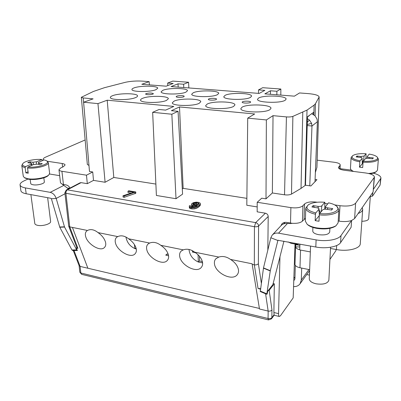 <?xml version="1.0" encoding="UTF-8"?>
<svg xmlns="http://www.w3.org/2000/svg" width="401" height="401" viewBox="0 0 401 401"><rect width="100%" height="100%" fill="white"/><g stroke="black" fill="none" stroke-linecap="round" stroke-linejoin="round"><path stroke-width="0.6" d="M70.04 188.054C69.032 186.32 67.734 185.282 66.14 184.946L62.235 184.204L60.496 182.846L58.967 169.733L60.706 167.964L63.393 166.696L65.077 164.996C64.947 164.295 63.98 163.798 62.18 163.508L47.243 161.237M62.235 184.204L68.461 188.881M64.877 192.686L65.919 193.292C65.854 191.698 66.325 190.55 67.348 189.853L66.285 190.014L64.877 192.686L68.696 226.079L69.744 226.891L77.889 248.354L76.13 248.209L77.438 250.485L76.686 249.908L64.551 227.061L56.19 198.445C55.027 195.112 53.032 193.081 50.205 192.35L25.383 187.914C22.1 187.287 20.326 186.28 20.065 184.896C19.955 183.523 21.293 182.174 24.085 180.851L27.864 179.102M49.483 173.999L59.659 175.658M43.834 177.828L44.341 181.838C44.852 183.613 37.248 185.608 33.052 184.766C31.604 184.5 30.822 184.059 30.707 183.447L30.16 179.417M58.967 169.733C59.097 170.455 60.085 170.976 61.924 171.287L86.471 175.182L92.731 171.964L89.478 171.463L83.619 102.225L93.107 98.862L83.182 97.939L84.11 108.024M43.664 160.094L43.203 159.362C43.153 158.621 43.935 157.889 45.554 157.167L85.147 139.949M83.619 102.225L97.954 103.613L107.202 100.205L173.823 106.42L165.623 110.115L159.082 109.483L152.656 112.32L171.849 114.23L178.064 111.323L171.392 110.676L179.508 106.952L254.67 113.969L247.718 118.135L266.369 119.939L273.021 115.653L286.434 116.907C289.101 117.102 291.251 116.932 292.875 116.38L307.011 110.1L314.103 105.137L315.447 103.714L319.136 96.992C318.71 95.333 315.011 94.2 308.043 93.588L299.552 92.952L294.389 96.16L264.845 93.864L270.449 90.781L276.89 91.268L280.855 89.032L262.705 87.699L258.535 89.889L264.866 90.365L259.176 93.423L171.097 86.566L178.034 83.829L183.628 84.25L188.585 82.26L172.786 81.102L167.678 83.052L173.182 83.468L166.184 86.185L141.809 84.29L149.157 81.639L142.48 81.137C136.51 80.781 130.881 81.152 125.593 82.25L104.4 87.709L93.323 91.493L81.333 97.298L87.338 164.465L88.972 165.443M76.877 250.495L72.756 250.55L71.959 249.973L59.784 227.242L51.398 198.771L50.942 198.305L26.19 193.753C22.917 193.112 21.148 192.084 20.882 190.67L20.065 184.896M76.13 248.209L76.902 247.698M230.53 259.427C226.55 256.635 222.64 255.848 218.806 257.056L215.954 258.7C214.57 260.094 214.104 262.028 214.555 264.495C216.099 273.251 232.109 281.286 237.151 274.835C238.374 273.307 238.795 271.537 238.405 269.527C237.623 265.693 234.996 262.324 230.53 259.427L252.194 263.813L252.194 264.394L254.329 264.83L254.44 226.69C256.289 226.931 257.673 226.705 258.58 226.019C258.409 224.234 257.437 223.101 255.663 222.62L254.44 226.69L65.919 193.292L69.744 226.891L72.416 227.427L87.884 268.239L80.105 266.399L80.827 273.001L81.674 274.349L268.495 319.918L271.507 318.815L271.853 317.712C271.046 318.544 269.783 318.805 268.068 318.494L268.495 319.918M76.365 250.505L77.438 250.485M252.194 264.394L259.487 309.001L268.159 311.061C269.878 311.341 271.146 310.955 271.963 309.898L271.853 317.712L274.114 314.62L273.878 312.509L274.334 283.823L273.176 283.407M260.439 289.236L258.049 288.434L260.52 288.67M218.806 257.056L194.716 252.174C198.941 254.986 201.513 258.239 202.425 261.938C202.951 264.164 202.515 266.063 201.117 267.642C196.274 273.231 181.658 265.447 179.833 257.166C179.232 254.495 179.708 252.45 181.262 251.026L183.287 249.863L160.786 245.307C164.796 248.029 167.317 251.171 168.34 254.74C169.006 257.161 168.57 259.161 167.042 260.74C162.44 265.612 148.961 258.079 146.911 250.219C146.149 247.382 146.616 245.252 148.31 243.833L149.648 243.051L128.606 238.79C132.42 241.432 134.881 244.475 135.999 247.918C136.801 250.5 136.39 252.57 134.756 254.129C130.42 258.409 117.874 251.116 115.648 243.623C114.731 240.655 115.172 238.47 116.972 237.061L117.754 236.595L98.039 232.605C101.669 235.166 104.085 238.109 105.273 241.432C106.215 244.154 105.834 246.274 104.125 247.793C100.06 251.582 88.29 244.51 85.919 237.347C84.857 234.284 85.258 232.059 87.132 230.67L87.468 230.465L72.416 227.427M87.884 268.239L259.397 308.449M194.716 252.174C190.786 249.322 186.976 248.55 183.287 249.863M160.786 245.307C156.906 242.394 153.192 241.643 149.648 243.051M128.606 238.79C124.771 235.823 121.157 235.091 117.754 236.595M98.039 232.605C94.25 229.578 90.726 228.866 87.468 230.465M192.48 250.735L192.53 252.094L195.518 252.705M198.079 254.805L198.32 262.018C192.801 259.442 189.693 255.257 188.986 249.462M202.585 262.871L202.325 262.871L202.274 261.352M136.265 249.016L134.761 248.525L134.48 244.685M134.761 248.525C129.894 246.229 126.957 242.399 125.944 237.031M202.325 262.871L198.32 262.018M135.007 248.62L135.989 247.888M199.452 256.294L199.603 260.926L202.284 261.652M198.39 262.048L199.603 260.926M192.53 252.094L193.442 251.292M279.968 256.745L278.555 313.622C278.57 315.467 278.825 316.419 279.332 316.479L280.459 315.747L293.176 297.903L295.026 244.044M306.675 274.625L309.437 275.076M280.87 225.828L281.883 223.928C283.096 222.64 284.69 222.134 286.65 222.415L290.504 223.071L290.895 207.623L257.206 202.274L257.166 211.833L265.382 213.197C267.111 213.653 268.053 214.746 268.209 216.48L267.823 250.109M272.384 234.921L281.106 225.573C282.464 224.104 284.244 223.412 286.449 223.497L292.464 223.312L290.504 223.071M339.737 169.006L339.923 165.558L338.419 167.503C338.594 168.781 340.614 169.708 344.469 170.29L365.622 172.971C371.221 173.803 374.168 175.187 374.464 177.122L373.105 191.964L354.604 218.58L351.587 220.51L351.126 227.262L340.584 242.625C338.008 246.815 325.968 248.996 315.808 247.011L277.928 240.294L270.294 270.695L266.785 294.289L267.156 294.013L267.783 291.016L272.855 284.665L283.938 241.151M69.849 188.154L67.934 188.144M69.784 188.154L69.714 187.518M66.36 189.979L80.07 182.811L81.112 182.645L87.318 183.673L86.471 175.182M87.318 183.673L93.493 180.385L92.731 171.964M97.954 103.613L105.097 182.265L93.493 180.385M81.333 97.298L83.182 97.939M133.994 87.924C132.616 88.431 131.934 88.952 131.944 89.483C131.418 92.04 150.044 92.235 155.899 89.704L157.723 88.245C158.094 85.694 140.165 85.478 133.994 87.924M112.761 95.628C111.147 96.225 110.345 96.831 110.365 97.453C109.869 100.225 129.007 100.395 135.408 97.649C136.851 97.077 137.563 96.506 137.538 95.929C137.879 93.172 119.503 92.972 112.761 95.628M142.686 98.295C141.262 98.867 140.561 99.453 140.576 100.055C139.994 103.047 160.31 103.358 166.48 100.415L168.335 98.771C168.736 95.789 149.227 95.453 142.686 98.295M162.936 90.275L161.137 91.769C160.535 94.516 180.275 94.842 185.899 92.145L187.478 90.751C187.899 88.009 168.906 87.669 162.936 90.275M174.139 101.097L172.31 102.771C171.638 106.004 193.287 106.486 199.172 103.328L200.751 101.779C201.217 98.551 180.43 98.055 174.139 101.097M193.277 92.741L191.728 94.155C191.041 97.107 212.034 97.588 217.372 94.701L218.71 93.393C219.197 90.446 198.996 89.959 193.277 92.741M225.121 95.333L223.823 96.651C223.031 99.819 245.447 100.481 250.445 97.388L251.537 96.185C252.099 93.007 230.53 92.355 225.121 95.333M207.232 104.044L205.693 105.618C204.906 109.107 228.079 109.799 233.613 106.395L234.911 104.962C235.457 101.468 213.217 100.781 207.232 104.044M242.109 107.152L240.851 108.596C239.933 112.36 264.84 113.303 269.938 109.633L270.971 108.335C271.607 104.556 247.703 103.638 242.109 107.152M258.59 98.05L257.532 99.258C256.625 102.656 280.65 103.538 285.226 100.215L286.093 99.132C286.735 95.719 263.622 94.862 258.59 98.05M250.314 102.456C248.78 103.433 241.938 103.197 242.159 102.185L242.515 101.794C244.089 100.826 250.851 101.057 250.65 102.075L250.314 102.456M216.169 99.553C214.525 100.461 208.139 100.29 208.33 99.348L208.761 98.922C210.44 98.024 216.756 98.195 216.58 99.137L216.169 99.553M183.718 96.791C181.989 97.638 175.999 97.518 176.164 96.646L176.676 96.19C178.44 95.353 184.36 95.473 184.209 96.35L183.718 96.791M152.846 94.165C149.438 94.937 147.007 94.902 145.548 94.07L146.134 93.593C149.543 92.831 151.969 92.867 153.413 93.699L152.846 94.165M178.034 83.829L178.179 87.117M155.879 184.074L113.804 177.468L105.097 182.265M152.656 112.32L156.395 195.467L176.014 198.721L182.575 194.134L178.064 111.323M182.29 188.941L183.147 188.355L179.508 106.952M246.876 198.36L183.147 188.355M257.186 206.926L246.805 205.242L247.718 118.135M122.987 195.778L123.087 197.091L124.27 197.292L135.849 193.247L135.759 191.954L128.751 190.791L127.944 191.277L133.784 192.249L122.987 195.778L124.165 195.979L135.759 191.954M127.944 191.277L128.039 192.57L131.192 193.097M189.287 206.019L189.397 207.944L190.044 208.465L191.863 208.916L194.65 208.846L197.061 208.024L199.302 206.51L200.36 205.086L200.239 203.182L198.64 202.39L196.335 202.139L193.603 202.605L191.868 203.502L191.633 204.665L192.28 205.177L194.315 205.653L197.442 205.512L195.407 206.65L193.578 207.021L191.457 206.796L190.595 206.239L190.6 205.838L189.513 205.653L189.347 206.575L189.994 207.091L193.061 207.618L197.016 206.655L199.257 205.147L200.32 203.723M191.568 204.119L191.683 206.029L194.044 206.966M193.402 204.741L195.878 204.069L198.54 204.475M374.464 177.122L355.612 203.227C352.925 205.743 347.717 206.57 339.993 205.708L339.126 221.157C343.888 221.853 348.023 221.643 351.537 220.53L340.99 235.567C338.409 239.683 326.319 241.828 316.108 239.888L278.555 233.176C275.913 232.775 273.788 233.432 272.174 235.151L270.825 237.758L263.497 267.908L260.304 291.517M267.783 291.016L269.166 290.314L274.334 283.823M268.209 216.48L258.58 226.019L258.374 263.678C257.482 264.7 256.134 265.081 254.329 264.83L258.049 288.434M309.572 270.61L309.372 275.176M295.497 244.129L295.201 252.465M295.316 265.342L294.925 278.73L294.57 279.838L293.773 280.479M295.938 244.214L295.517 246.926C295.833 248.144 297.236 249.086 299.732 249.753M288.134 241.923L290.986 243.282L297.737 244.545L298.77 243.878M299.913 244.089L299.727 249.918L310.334 251.913M294.87 243.161L297.642 244.51M307.407 118.691L309.422 120.019L311.592 123.338L311.973 126.019L309.772 185.808M315.001 181.703L317.392 121.719L317.031 119.092L315.026 115.759L311.858 113.794M301.692 268.089L301.286 280.063L300.108 283.723C298.6 285.758 296.414 286.72 293.562 286.61M351.607 220.505L351.126 227.262M330.559 247.252L328.86 280.224C327.617 283.587 323.366 284.785 316.113 283.818C311.737 282.75 309.462 281.106 309.291 278.88L310.564 246.044M329.933 259.402L335.983 250.555L336.043 249.477M330.499 248.465L336.434 249.547C347.692 251.773 360.349 248.59 360.273 243.718L362.694 209.322L362.248 207.578M358.133 213.502C361.02 212.36 362.539 210.966 362.694 209.322M292.464 223.312C297.266 223.547 300.585 222.821 302.424 221.121L305.437 218.264M339.126 221.157L338.218 221.006M329.898 228.334L329.712 231.968C328.66 234.47 324.985 235.372 318.705 234.69C314.9 233.913 312.92 232.7 312.76 231.046L312.905 227.427M290.895 207.623C296.534 208.279 300.544 207.653 302.93 205.743L304.575 203.959C306.89 202.099 310.825 201.487 316.379 202.124L316.374 202.31M340.013 168.676L351.236 170.089M373.281 173.152C378.313 174.485 380.87 176.149 380.95 178.144L373.547 189.142M339.923 165.558L340.218 164.931C340.023 163.688 338.073 162.806 334.364 162.275L317.151 160.174M286.434 116.907L284.52 194.806L272.369 192.981L266.003 198.846L261.733 198.184L257.206 202.274M284.52 194.806C287.412 195.157 289.738 194.916 291.507 194.084L301.031 188.405L305.497 185.207L310.9 185.969L316.94 179.688L315.091 179.432M315.366 172.545L316.93 167.277M339.993 205.708L334.715 204.906M327.732 203.848L325.046 203.437M317.106 202.234L316.379 202.124M266.369 119.939L266.003 198.846M107.202 100.205L113.804 177.468M171.849 114.23L176.014 198.721M273.021 115.653L272.369 192.981M313.467 114.521L313.522 112.36L307.462 116.766L305.497 185.207M380.95 178.144L380.103 185.046L372.464 196.179L369.993 196.44M370.323 196.485L368.664 218.735C368.253 220.314 365.983 221.162 361.852 221.277M372.75 192.475L372.464 196.179M284.921 222.375L284.319 223.683M291.567 223.527L291.572 223.222M351.797 170.631L352.685 171.327M369.842 173.818C372.519 173.493 374.454 172.921 375.647 172.104L375.822 171.974M368.514 173.473C372.233 173.212 374.885 172.55 376.469 171.493L377.506 170.009L378.369 158.951L377.085 156.961M352.619 155.733L351.096 157.563C351.276 159.387 354.183 160.811 359.822 161.824L359.466 167.167L361.05 167.392L362.684 167.563L363.055 162.21C372.053 162.621 377.161 161.538 378.369 158.951M366.088 153.748C359.807 153.393 355.366 154.014 352.77 155.608C350.735 157.713 353.171 159.448 360.078 160.821L362.093 158.45C362.404 157.954 361.737 157.598 360.098 157.377L356.133 156.916L356.93 156.014L360.88 156.47L364.153 156.024L366.088 153.748L365.928 158.475M351.096 157.563L350.429 168.52L351.236 170.084L353.466 171.427M362.945 163.793L362.329 163.718L359.466 167.167M363.055 162.21L363.306 161.202L365.291 158.821C365.792 158.35 366.895 158.2 368.599 158.365L372.629 158.836L373.366 157.914L372.349 158.806M363.015 162.776L362.283 162.686M357.792 157.107L356.93 156.014M363.306 161.202C372.308 162.014 380.108 159.433 376.945 156.821C375.557 155.618 372.985 154.711 369.226 154.104L367.236 156.55C367.196 156.951 367.902 157.252 369.351 157.453L373.366 157.914M369.351 157.453L368.84 158.395M363.03 162.575L362.168 160.134M361.276 157.598L360.88 156.47M363.361 161.137L364.153 156.024M360.078 160.821L359.822 161.824M362.093 158.45L362.329 163.718M307.612 224.66L307.948 224.956C309.923 226.535 312.945 227.688 317.016 228.415C324.75 229.497 330.785 228.821 335.121 226.385L335.487 226.124M308.083 205.036L305.788 208.094L305.336 221.121L307.101 224.214C309.201 225.888 312.419 227.116 316.755 227.888C325 229.041 331.432 228.319 336.048 225.728L338.118 222.811L338.845 209.663L336.8 206.375M305.788 208.094C305.973 210.695 309.181 212.741 315.422 214.224L315.161 220.595L317.046 220.956L319.006 221.232L319.286 214.846C328.985 216.029 338.95 213.322 338.845 209.663M324.835 202.284C317.522 201.698 312.038 202.535 308.389 204.796C305.021 207.994 307.482 210.71 315.767 212.946L318.825 209.352C319.321 208.605 318.6 208.059 316.65 207.708L311.933 206.971L313.131 205.613L317.828 206.34C319.843 206.6 321.211 206.385 321.933 205.693L324.835 202.284L324.785 208.991L325.281 209.046M319.251 215.673L315.161 220.595M319.286 214.846L319.627 213.563L322.64 209.954C323.366 209.237 324.755 209.016 326.795 209.287L331.612 210.039L332.73 208.645L331.176 209.969M319.341 214.019L319.281 213.477M314.509 207.372L313.131 205.613M319.627 213.563C331.547 215.031 341.918 210.254 336.509 206.104C334.805 204.685 332.158 203.598 328.569 202.846L325.707 206.274C325.226 207.006 325.968 207.548 327.933 207.903L332.73 208.645M325.612 206.906L325.261 209.172M327.933 207.903L327.171 209.347M320.234 212.836L318.905 209.247M318.569 208.34L317.828 206.34M320.965 211.959L321.933 205.693M315.767 212.946L315.422 214.224M318.825 209.352L319.386 214.455M309.647 269.688L299.973 267.743C297.046 267.081 295.387 266.028 295.006 264.585L295.497 246.595M294.735 252.384L295.326 252.49M271.507 318.815L274.164 315.176L274.114 314.62M77.889 248.354L76.987 247.923M79.087 265.527L80.105 266.399L73.984 250.535M270.449 90.781L270.424 94.295M276.89 91.268L276.855 94.796M280.855 89.032L280.815 95.107M258.535 89.889L258.475 93.368M183.628 84.25L183.768 87.553M188.585 82.26L188.856 87.949M167.678 83.052L167.768 85.573M149.157 81.639L149.383 84.877M198.52 204.485L195.262 205.142L193.232 204.665L192.871 203.939L194.034 203.071L196.625 202.716L199.016 203.507L198.52 204.485M135.052 193.743L134.957 192.445M124.27 197.292L124.165 195.979M190.615 206.264L190.6 205.838M195.578 206.575L195.553 205.728M194.36 206.931L194.315 205.653M193.272 206.836L193.222 205.472M192.33 206.54L192.28 205.177M191.683 206.029L191.633 204.665M200.084 205.703L200.044 204.345M199.302 206.51L199.257 205.147M198.294 207.282L198.249 205.913M197.061 208.024L197.016 206.655M195.894 208.51L195.848 207.137M194.65 208.846L194.6 207.467M193.112 208.991L193.061 207.618M191.863 208.916L191.813 207.543M190.991 208.766L190.941 207.392M190.044 208.465L189.994 207.091M189.397 207.944L189.347 206.575M198.685 204.36L198.65 203.182M198.184 204.32L198.139 202.966M196.67 204.069L196.625 202.716M195.878 204.069L195.833 202.716M194.946 204.174L194.901 202.821M194.079 204.425L194.034 203.071M193.432 204.716L193.382 203.362M193.127 204.575L193.092 203.578M192.886 204.355L192.871 203.939M47.644 197.698L50.616 221.402C51.258 223.818 42.466 226.495 37.564 225.317C35.874 224.941 34.952 224.339 34.802 223.507L30.887 194.62M168.56 255.838L165.738 255.101L167.102 253.973L168.23 254.359M167.102 253.973L168.285 254.55M165.894 255.161L167.112 254.154M105.548 242.374L105.483 242.124M24.997 178.034L28.386 179.197C34.626 180.39 45.95 178.234 48.29 175.473L48.426 175.327M22.892 163.513L21.779 165.483L23.278 176.265L24.326 177.593L27.749 178.706C34.401 179.974 46.471 177.683 48.947 174.751L49.614 173.242L48.305 162.55L46.742 160.886M21.779 165.483C21.94 166.39 23.052 167.097 25.118 167.598L25.834 172.806L26.977 173.037L28.255 173.207L27.549 167.989C36.045 169.011 49.188 165.488 48.305 162.55M41.784 159.513C35.268 158.816 25.178 160.861 23.012 163.377C21.819 164.776 22.672 165.854 25.559 166.61L31.002 164.23C32.03 163.733 31.945 163.377 30.752 163.152L27.754 162.686L29.849 161.778L32.842 162.24L36.566 161.793L41.784 159.513L42.461 160.626M28.065 171.803L25.834 172.806M27.549 167.989L27.99 167.001L33.418 164.61L37.183 164.154L40.23 164.631L42.3 163.703L39.258 163.232L38.987 164.435M32.391 165.062L31.519 163.939M30.937 163.182L29.849 161.778M27.99 167.001C37.594 168.129 51.373 163.387 46.591 160.781L44.17 159.874L38.967 162.164C37.96 162.651 38.055 163.006 39.258 163.232M38.827 163.142L38.646 164.38M33.829 164.45L32.842 162.24M36.235 164.079L36.566 161.793M25.559 166.61L25.118 167.598M31.002 164.23L31.589 165.418M50.205 192.35L63.754 185.432M63.438 184.49L61.924 171.287M62.18 163.508L62.586 167.077M25.383 187.914L26.19 193.753M51.398 198.771L56.19 198.445L65.002 193.778M64.456 226.821L59.689 227.006M265.592 293.783L268.159 311.061L268.068 318.494L80.827 273.001L79.829 272.239L81.674 274.349M81.112 182.645L67.348 189.853L255.663 222.62L265.382 213.197M258.374 263.678L261.322 283.066M278.124 240.159L277.828 240.485L270.825 237.758M269.166 290.314L271.963 309.898M273.878 312.509L278.555 313.622M283.597 223.898L284.77 222.64M299.873 245.332L295.923 244.73M295.517 246.926L299.823 246.926M317.392 121.719L311.973 126.019L307.211 125.553M308.925 269.542L301.286 280.063M336.655 245.537L336.434 249.547M340.99 235.567L340.584 242.625M355.612 203.227L354.604 218.58M287.342 223.598L278.555 233.176M338.72 166.861L338.65 168.169M302.424 221.121L302.93 205.743M304.053 219.252L304.575 203.959M292.875 116.38L291.507 194.084M302.785 112.21L301.031 188.405M307.011 110.1L305.106 185.518M314.103 105.137L313.823 114.751M309.321 115.613L307.457 116.997M370.474 195.748L370.419 196.5M380.579 179.112L380.103 185.046M374.178 177.844L373.105 191.964M319.106 97.182L316.895 167.588M315.447 103.714L315.086 115.824M307.241 124.546L311.592 123.338M290.334 223.041L290.53 223.673M263.497 267.908L270.294 270.695M263.447 268.154L270.244 270.941M260.184 291.021L266.735 293.803M316.108 239.888L315.808 247.011M307.306 122.295L309.422 120.019M294.976 276.961L293.843 278.469M300.544 250.074L299.973 267.743M64.551 227.061L59.784 227.242M76.686 249.908L71.959 249.973M43.313 160.25L43.203 159.362M215.964 258.71L216.395 258.294M116.972 237.061L117.262 236.861M181.272 251.036L181.683 250.685M339.988 169.132L340.218 164.931M316.93 167.307L319.136 97.012M260.244 291.512L266.785 294.289M291.101 243.322L297.737 244.545M370.664 173.708L370.639 174.069M375.647 172.104L376.469 171.493M351.953 170.776L351.236 170.084M366.985 158.31L367.231 156.621M335.121 226.385L336.048 225.728M307.948 224.956L307.101 224.214M309.612 270.555L300.108 283.723M274.124 315.236L279.332 316.484M68.736 226.244L77.002 247.958M73.268 250.545L79.137 265.723M79.097 265.622L79.829 272.239M148.315 243.838L148.676 243.562M48.29 175.473L48.947 174.751M25.168 178.149L24.326 177.593"/></g></svg>

